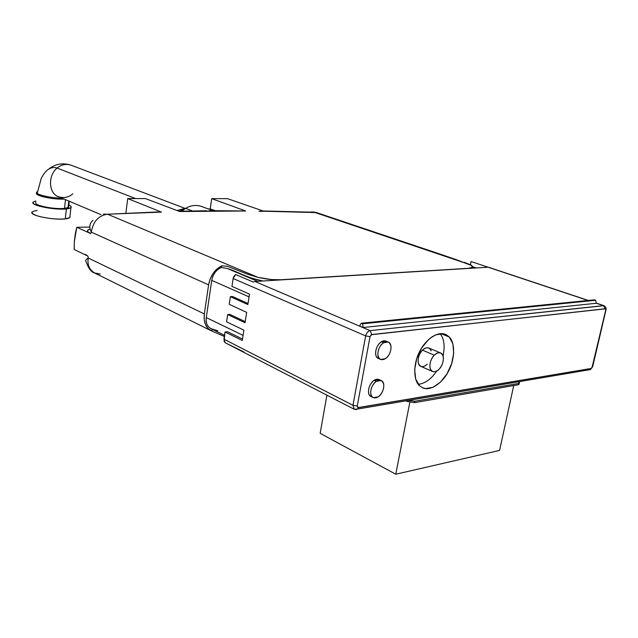 <?xml version="1.0" encoding="UTF-8"?>
<svg xmlns="http://www.w3.org/2000/svg" width="638" height="638" viewBox="0 0 638 638"><rect width="100%" height="100%" fill="white"/><g stroke="black" fill="none" stroke-linecap="round" stroke-linejoin="round"><path stroke-width="0.96" d="M596.203 303.281L595.693 300.275L362.599 323.785L363.15 327.501L596.203 303.281L363.15 327.501L359.553 325.97L361.275 323.227L362.599 323.785L595.693 300.275L594.393 299.844L361.275 323.227L594.393 299.844L595.693 300.275L596.203 303.281M363.15 327.501L362.599 323.785L361.275 323.227L359.553 325.97L363.15 327.501M372.217 396.9C370.064 396.445 368.836 394.938 368.517 392.386C368.373 387.418 370.247 383.39 374.139 380.304L376.348 381.333C372.456 384.427 370.574 388.462 370.718 393.439C371.715 397.825 374.211 398.965 378.19 396.86L373.238 397.626C368.461 395.887 370.885 384.666 376.348 381.333L374.139 380.304L378.988 379.554L381.197 380.583C386.03 382.314 383.637 393.471 378.19 396.86C382.034 393.774 383.893 389.77 383.773 384.85C382.824 380.447 380.352 379.275 376.348 381.333L381.197 380.583M373.238 397.626L371.045 396.565C366.26 394.818 368.676 383.621 374.139 380.304C376.324 378.884 378.286 378.868 380.017 380.264M226.897 331.8L225.972 331.888L226.897 331.8M243.876 351.913L225.23 342.766L224.097 341.322L225.023 331.983L225.972 331.888L225.023 331.983L242.281 340.469L243.883 330.149L226.57 321.831L227.678 314.534L229.728 314.359L227.678 314.534L245.04 322.74L227.678 314.534L226.57 321.831L243.883 330.149L242.281 340.469L225.023 331.983L223.938 339.169L225.23 342.766L354.226 409.253L352.966 405.282L223.938 339.169L352.966 405.282L365.654 335.915C366.419 332.916 367.895 331.154 370.096 330.628L254.913 281.486L253.318 282.036L235.613 274.523L233.141 278.527L233.986 276.238L235.613 274.523L253.318 282.036L254.913 281.486L370.096 330.628L604.034 305.682L596.187 303.194L603.524 305.634L605.151 308.76L371.252 334.727L370.024 336.649L357.264 406.015L357.83 407.642L591.171 368.453L591.928 367.895L605.701 310.251L605.47 308.832L371.802 334.527L370.024 336.649L365.654 335.915L233.141 278.527L365.654 335.915L370.024 336.649L357.264 406.015L352.966 405.282L365.654 335.915C366.419 332.916 367.895 331.154 370.096 330.628L371.802 334.527L370.096 330.628L603.524 305.634L605.917 310.212L592.766 366.292M242.496 339.041L227.551 331.736L242.496 339.041M245.215 321.632L229.728 314.359L245.215 321.632M246.659 312.357L229.225 304.31L230.39 296.662L232.447 296.51L230.39 296.662L247.871 304.573L249.498 294.134L231.945 286.382L233.141 278.527L231.945 286.382L249.498 294.134L247.871 304.573L230.39 296.662L229.225 304.31L246.659 312.357L245.04 322.74L246.659 312.357M248.038 303.529L232.447 296.51L248.038 303.529M470.413 264.69L471.051 261.548L588.045 300.482L488.15 267.226L254.913 281.486L488.15 267.226L471.051 261.548L470.413 264.69M588.85 369.841L588.38 369.92L588.85 369.841M488.684 267.298L588.316 300.45M355.605 409.436L354.186 409.237L352.966 405.282L357.264 406.015L358.325 407.69L591.171 368.453L592.67 366.69L605.988 309.877M449.256 337L452.876 343.834L453.69 353.205L451.624 363.732L446.999 373.86L440.475 382.13L432.995 387.314L425.65 388.606L422.388 387.689L419.565 385.743L415.689 379.076L414.668 369.585L416.71 358.739L421.503 348.26L428.289 339.823L432.093 336.808L435.969 334.751L443.33 333.786L446.536 334.886L449.256 337L445.42 334.368C437.628 330.819 425.02 340.086 419.637 351.602C413.017 363.827 413.384 380.862 419.565 385.743L422.539 387.76C430.195 391.708 442.955 382.656 448.402 371.372C455.03 359.625 455.293 342.399 449.256 337L440.898 333.634L449.256 337M354.226 409.253L357.727 409.014L355.988 409.588L357.727 409.014L358.325 407.69L357.727 409.014L590.565 369.554L591.171 368.453L590.565 369.554L588.467 369.96M592.598 366.148L590.565 369.554M605.773 309.733L605.917 310.212C606.459 308.369 605.829 306.862 604.026 305.682L596.163 303.066M262.84 280.999L251.117 278.048L227.216 268.454L257.585 281.318L227.216 268.454C239.888 272.458 245.869 277.705 262.84 280.999M475.509 268L472.471 266.979L475.509 268M211.752 280.361C213.044 274.021 216.234 269.746 221.314 267.537L227.216 268.454L221.314 267.537C216.234 269.746 213.044 274.021 211.752 280.361L249.067 296.893L211.752 280.361L206.273 317.572L211.752 280.361M217.853 330.787L212.159 329.025C207.685 327.565 205.723 323.745 206.273 317.572L243.07 335.397L206.273 317.572C205.675 322.796 207.151 326.441 210.707 328.522M471.801 268.231L471.402 267.8M418.321 384.355C425.307 383.35 431.392 378.956 436.575 371.156C431.392 378.956 425.307 383.35 418.321 384.355M443.075 356.108C445.085 346.019 444.096 338.547 440.116 333.69C444.096 338.547 445.085 346.019 443.075 356.108M499.594 450.404L395.767 474.217L320.164 433.33L395.767 474.217L409.811 402.371L395.767 474.217L499.594 450.404L513.726 385.551L499.594 450.404M414.445 402.65L518.295 384.762L518.582 383.47L414.724 401.238L414.445 402.65L414.724 401.238L518.582 383.47L519.149 383.31L518.662 381.787C519.898 382.648 519.874 383.207 518.582 383.47L518.295 384.762L518.869 384.602L518.854 383.414L518.295 384.762L414.445 402.65L406.502 401.294L414.445 402.65M408.344 400.497L414.724 401.238L408.344 400.497M326.903 395.177L320.164 433.33L326.903 395.177M184.438 209.112L179.174 211.266L184.438 209.112M176.997 210.524L186.2 208.044L176.997 210.524M263.047 210.963L310.427 212.135M243.333 210.612L245.662 210.979L211.704 198.641L210.221 208.913L208.227 208.929L210.221 208.913L215.309 210.676L210.221 208.913L211.704 198.641L227.487 198.649L263.797 211.218L316.576 212.598L311.256 211.928M103.428 214.097L107.599 214.224C98.547 215.477 93.124 221.458 91.322 232.168C88.889 227.391 89.4 223.491 92.861 220.461M92.965 220.397C89.416 223.412 88.865 227.335 91.322 232.168L208.602 284.843C210.277 276.015 214.599 269.691 221.561 265.886L227.24 266.229L248.015 274.364L258.055 277.378L107.599 214.224L103.372 214.113M192.477 210.963L185.626 208.371L181.678 211.202L185.626 208.371L192.477 210.963M201.632 206.489C196.217 204.662 190.882 205.284 185.626 208.371C190.81 205.324 196.089 204.678 201.456 206.425M157.028 212.255L161.454 212.103L127.712 198.57L125.861 213.212L127.712 198.57L145.464 198.585L179.669 211.529L212.677 210.963L209.798 210.636L245.662 210.979L212.199 210.7M260.599 210.923L263.797 211.218L258.98 211.401M85.229 254.323L87.956 256.125L74.191 249.522L74.367 241.451L75.348 233.564L76.783 227.287L89.464 227.056L76.783 227.287L90.644 233.54L87.924 231.857L87.597 230.334L89.894 229.225M314.087 212.207L470.932 264.993L314.087 212.207L263.797 211.218L227.487 198.649L211.704 198.641L245.662 210.979L179.669 211.529L145.464 198.585L127.712 198.57L161.454 212.103L107.599 214.224L157.793 211.952M90.684 233.556L91.322 232.168L90.684 233.556M88.411 229.728C86.664 230.836 87.406 232.104 90.644 233.54L76.783 227.287L74.343 241.754L74.191 249.522L87.956 256.125L88.227 258.015L87.956 256.125M86.186 261.955C85.125 260.798 85.803 259.483 88.227 258.015C87.231 264.762 89.328 269.73 94.52 272.928L210.963 330.644M464.36 262.354L470.932 264.993C472.87 266.237 473.013 267.178 471.362 267.816L468.196 268.446L280.752 279.763C274.013 280.082 266.445 279.284 258.055 277.378L107.599 214.224C98.547 215.477 93.124 221.458 91.322 232.168L208.602 284.843L204.335 313.928L88.227 258.015L204.335 313.928L208.602 284.843L210.189 278.926L213.076 273.471L216.992 268.981L221.561 265.886L221.314 267.537L221.561 265.886L227.24 266.229L248.015 274.364L258.055 277.378L271.501 279.556L280.752 279.763L468.22 268.327L472.12 267.434L471.801 265.615L456.473 259.722M224.353 336.441L211.034 330.683C205.691 327.653 203.458 322.07 204.335 313.928L204.208 319.654L205.532 324.702L208.163 328.618L211.864 331.042L224.353 336.441M100.246 274.069L94.576 272.952C89.344 269.77 87.231 264.794 88.227 258.015C85.803 259.491 85.125 260.806 86.194 261.963C88.538 268.534 91.322 272.195 94.528 272.936M212.135 329.224L211.864 331.042L212.135 329.224M443.354 255.208L456.058 259.578M379.57 358.755C377.289 358.317 375.973 356.722 375.646 353.97C375.519 348.874 377.409 344.807 381.325 341.785L383.574 342.75C379.65 345.788 377.752 349.855 377.879 354.959C378.868 359.497 381.364 360.749 385.36 358.731L380.623 359.449C375.575 357.743 377.951 346.051 383.574 342.75L381.325 341.785L385.966 341.083L388.207 342.04C393.311 343.746 390.958 355.366 385.36 358.731C389.228 355.701 391.11 351.666 391.006 346.609C390.073 342.064 387.593 340.78 383.574 342.75L388.207 342.04M380.623 359.449L378.39 358.452C373.342 356.746 375.71 345.07 381.325 341.785C383.406 340.469 385.296 340.461 387.019 341.753M427.261 364.21C423.321 367.592 420.402 367.384 418.512 363.58C417.451 358.931 418.759 354.449 422.444 350.15L434.271 355.151C430.57 359.505 429.246 364.027 430.283 368.716C432.149 372.536 435.068 372.728 439.024 369.306C436.918 371.452 434.781 372.185 432.628 371.515C428.242 370.303 429.414 359.72 434.271 355.151L422.444 350.15C424.517 348.077 426.615 347.367 428.736 348.005L440.579 352.966C445.029 354.186 443.849 364.705 439.024 369.306C442.668 365.008 443.992 360.518 442.995 355.86C441.185 351.993 438.274 351.753 434.271 355.151C436.36 353.053 438.458 352.328 440.579 352.966M432.628 371.515L420.873 366.371C416.478 365.151 417.595 354.656 422.444 350.15C426.431 346.793 429.342 347.04 431.176 350.884M69.191 201.209L68.489 207.35L64.486 208.419C60.044 208.786 54.693 208.506 48.44 207.565C38.743 205.803 34.564 204.016 35.895 202.214M68.768 201.026L68.011 207.645L68.673 206.226M184.207 208.052L70.906 165.13C65.826 163.623 61.24 164.604 57.141 168.065L135.607 198.577L57.141 168.065C47.459 175.625 48.632 194.486 59.278 196.975C64.35 198.29 68.856 197.238 72.812 193.808M70.69 165.051C65.674 163.663 61.16 164.668 57.141 168.065C50.968 166.135 45.641 169.636 41.167 178.576L37.427 192.58L36.733 192.979C33.734 195.419 52.436 199.718 64.175 199.08C52.635 199.782 33.631 195.348 36.709 192.995C33.631 195.348 52.635 199.782 64.175 199.08M32.219 211.904C27.881 215.221 53.672 220.413 65.267 218.898L66.4 208.937C71.823 208.283 72.628 206.935 68.824 204.902C71.041 205.93 71.743 206.856 70.93 207.677L66.4 208.937C57.635 209.471 48.512 208.514 39.022 206.058C32.363 203.929 31.31 202.246 35.856 201.01L33.272 202.015C28.941 205.181 54.796 210.325 66.4 208.937L65.267 218.898L69.797 217.558L69.949 216.266C70.555 217.606 69 218.483 65.267 218.898C56.511 219.512 47.403 218.571 37.945 216.075C30.369 213.419 30.098 211.553 37.132 210.492M65.483 199.63L64.486 208.419M68.146 207.573L68.776 201.034L68.146 207.573M61.83 198.083C50.099 198.195 33.989 194.096 36.821 191.966L36.884 191.91M36.733 192.979L37.427 192.58M41.167 178.576C45.641 169.636 50.968 166.135 57.141 168.065C47.754 175.33 48.504 193.673 58.497 196.679L101.043 214.695M472.503 266.652L476.355 267.952M210.652 328.49L224.52 335.341M518.869 384.602L519.149 383.31M312.923 211.912L316.576 212.598L443.474 255.248M201.369 206.393L212.996 210.692M178.983 211.274L206.289 210.755M471.362 267.816L471.275 268.263M69.797 217.558L70.93 207.677M68.553 207.302L69.247 201.225L68.553 207.302M70.539 165.003C62.46 162.65 55.219 163.982 48.823 168.998"/></g></svg>
